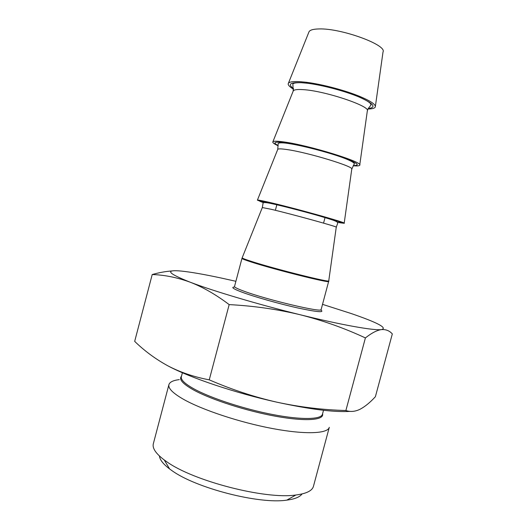<?xml version="1.0" encoding="UTF-8"?>
<svg xmlns="http://www.w3.org/2000/svg" width="527" height="527" viewBox="0 0 527 527"><rect width="100%" height="100%" fill="white"/><g stroke="black" fill="none" stroke-linecap="round" stroke-linejoin="round"><path stroke-width="0.79" d="M159.431 455.993C159.806 459.768 163.192 464.083 169.595 468.944L171.65 470.42C195.563 488.035 259.37 504.458 286.807 500.13C294.777 499.095 299.863 497.033 302.063 493.937M168.917 384.631L153.337 443.727C152.171 448.167 155.821 453.582 164.272 459.979L166.558 461.599C193.152 481.006 265.549 499.655 295.878 494.998C306.391 493.647 312.248 490.762 313.446 486.329L329.296 427.305C327.834 433.695 305.449 434.749 272.531 428.556C239.673 422.404 201.801 409.782 183.08 399.064C172.711 393.05 167.994 388.241 168.917 384.631C169.72 382.049 173.185 380.369 179.318 379.605M263.994 202.638L257.393 200.174C257.255 199.799 260.674 200.398 267.644 201.973C292.044 207.434 348.307 223.138 344.19 223.27L341.516 222.987M278.137 145.768C274.567 144.135 272.782 142.903 272.769 142.092C272.907 140.999 276.51 140.933 283.572 141.901C308.479 145.103 364.203 162.336 359.717 165.228C359.302 165.926 357.135 166.104 353.228 165.748M293.546 89.208C289.791 86.988 288.005 85.17 288.203 83.76C288.625 81.968 292.406 81.257 299.547 81.626L306.062 82.252C321.826 84.149 345.943 90.565 360.56 96.751C370.955 101.197 375.87 104.59 375.31 106.941C374.776 108.259 372.332 108.951 367.965 109.01M350.132 411.37C334.487 412.424 310.093 409.367 276.952 402.2C299.758 407.107 322.735 409.881 345.883 410.513C350.422 412.061 355.145 411.646 360.053 409.262C365.02 406.64 370.132 402.45 375.395 396.699L392.319 333.92C389.466 330.719 385.856 329.276 381.495 329.599C374.051 330.699 342.089 325.106 300.285 314.777C258.724 304.58 212.948 290.944 190.115 282.176C167.494 273.197 164.589 269.495 181.393 271.082C190.846 272.057 204.021 274.35 220.918 277.966L235.898 281.299M322.524 304.349L351.213 313.539C377.648 322.623 387.747 327.972 381.495 329.599C377.068 330.159 371.706 332.939 365.395 337.926L345.883 410.513M209.252 379.842C231.649 389.552 254.218 397.009 276.952 402.2C235.24 393.004 190.016 377.74 168.047 365.929C180.412 372.372 194.147 377.009 209.252 379.842L229.173 304.606C253.856 305.917 277.558 309.303 300.285 314.777C322.926 320.521 344.632 328.242 365.395 337.926M168.047 365.929C155.761 359.23 144.642 351.048 134.681 341.371L152.217 274.527C164.628 274.956 177.263 277.505 190.115 282.176C202.915 287.116 215.932 294.593 229.173 304.606M172.421 270.924C166.203 271.3 159.47 272.499 152.217 274.527M293.559 88.641C287.525 84.241 290.061 82.245 301.167 82.653L307.346 83.246C322.287 85.058 345.086 91.125 358.953 96.975C373.748 103.549 376.838 107.396 368.235 108.516M278.124 145.544C272.209 142.349 274.567 141.44 285.219 142.81C298.401 144.661 323.156 150.847 339.79 156.479C356.891 162.533 361.417 165.564 353.353 165.557M263.737 202.704C256.715 200.346 258.573 200.365 269.317 202.77C282.386 205.747 307.57 212.335 324.375 217.183C341.641 222.242 345.989 223.955 337.425 222.315M320.64 309.863C325.047 312.768 317.61 312.168 298.328 308.078C279.883 304 255.259 297.057 242.532 292.38C233.158 288.868 230.576 287.083 234.798 287.017M234.522 286.49C234.39 287.261 237.545 288.836 243.994 291.2C267.064 299.837 323.031 313.025 321.141 309.54L328.65 281.438C330.884 283.651 275.068 269.725 251.695 262.15C245.167 260.061 241.926 258.803 241.965 258.375L234.522 286.49M322.57 413.781C324.375 420.124 306.194 421.725 276.57 416.429C247.025 411.185 211.307 399.716 193.712 390.046C182.737 383.9 178.66 379.295 181.472 376.238M182.395 372.741L181.347 376.713C180.59 379.75 184.918 383.873 194.318 389.078C211.07 398.228 244.218 409.077 272.881 414.571C301.589 420.091 321.226 419.551 322.445 414.255L323.512 410.283M375.376 106.447L383.017 51.975C387.312 45.006 341.114 28.089 319.039 28.939C312.821 29.064 309.415 30.164 308.829 32.239L288.388 83.306M359.757 164.938L367.312 111.013C371.304 106.395 324.566 90.677 302.887 89.623C296.727 89.234 293.467 89.788 293.117 91.27L272.874 141.822M344.197 223.184L351.753 169.233C355.429 166.967 308.236 152.514 286.991 149.556C280.898 148.654 277.795 148.647 277.689 149.523L257.393 200.174M271.148 209.285L262.321 207.552L242.203 257.743C241.774 258.078 245.002 259.35 251.886 261.55C275.746 269.257 332.517 283.388 328.762 280.772L336.252 227.223C339.619 227.308 291.958 214.146 271.148 209.285M306.062 82.252L307.346 83.246L301.253 82.706C292.393 82.495 292.755 84.261 292.88 84.274L293.223 90.973M360.56 96.751L358.953 96.975C364.763 99.419 368.597 101.606 370.461 103.529L370.995 105.057L369.658 106.737C368.366 108.206 367.635 109.405 367.457 110.334L367.372 110.703M351.786 169.042L354.131 164.16C355.567 163.614 351.786 160.3 334.375 154.806C318.262 149.668 297.05 144.517 285.674 143.113C278.427 142.316 278.111 143.416 278.144 143.943L277.749 149.339M336.259 227.17L337.649 223.408C337.814 221.498 335.916 220.846 318.46 215.675C302.36 211.096 281.102 205.543 270.107 203.303C265.081 202.256 262.709 202.335 262.999 203.547L262.341 207.5M328.756 280.878L328.65 281.438M286.807 500.13L295.878 494.998M275.535 209.693L276.892 204.568M323.716 222.519L325.087 217.387M169.595 468.944L164.272 459.979M242.163 257.835L241.965 258.375"/></g></svg>
